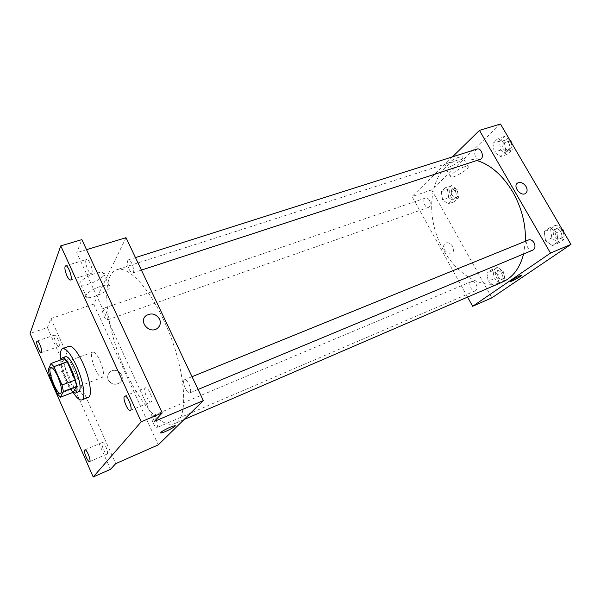 <?xml version="1.0" encoding="UTF-8"?>
<svg xmlns="http://www.w3.org/2000/svg" width="601" height="601" viewBox="0 0 601 601"><rect width="100%" height="100%" fill="white"/><g stroke="black" fill="none" stroke-linecap="round" stroke-linejoin="round"><path stroke-width="0.45" stroke-dasharray="3 2.25" d="M99.954 360.555C103.605 369.562 104.371 375.174 102.275 377.383C97.828 379.704 87.911 353.305 92.787 352.126C94.74 351.863 97.129 354.673 99.954 360.555M73.33 392.228L70.377 388.982L57.478 393.933M64.194 358.669L61.204 364.935L62.512 371.268L70.377 388.982M61.009 359.834C59.334 366.317 67.417 388.096 73.067 392.333C67.011 382.213 62.97 371.395 60.919 359.864M78.746 391.935C73.119 394.917 59.296 358.128 65.501 356.663M61.204 364.935L48.238 369.698M62.512 371.268L49.605 376.061M88.272 397.396C79.85 401.761 59.86 348.542 69.07 346.289M151.429 401.633C153.676 399.537 148.026 386.308 145.517 387.765L145.149 388.051C142.985 390.267 148.582 403.316 151.091 401.881L151.429 401.633M91.878 272.786C93.448 269.977 88.813 258.287 86.582 259.399L85.981 260.03C84.478 262.953 89.068 274.469 91.307 273.38L91.878 272.786M154.48 421.339L76.763 252.653L81.871 239.619M126.022 237.695L93.688 304.114L50.912 318.575L47.396 327.53L30.05 333.472M86.536 249.685L76.763 252.653M94.395 273.748C85.094 276.58 76.658 283.567 80.895 284.821C86.799 287.526 110.006 274.988 103.184 272.764C101.411 272.155 98.474 272.486 94.395 273.748M47.396 327.53L110.509 469.328M59.153 346.071C60.28 344.125 56.231 334.081 54.691 334.975L54.368 335.328C53.286 337.349 57.298 347.273 58.845 346.401L59.153 346.071M107.256 453.935C108.819 452.545 104.093 441.382 102.403 442.471L102.208 442.621C100.698 444.101 105.385 455.137 107.076 454.071L107.256 453.935M50.912 318.575L115.738 463.626M163.051 318.755C185.454 364.784 190.119 419.408 174.493 423.645C159.956 429.61 134.339 396.457 119.471 356.513C104.356 316.659 101.809 274.837 116.677 269.759C127.435 265.582 147.455 285.543 163.051 318.755M93.688 304.114L158.296 444.86M106.332 312.024C108.03 316.231 108.33 318.876 107.241 319.965C105.04 321.032 100.728 308.982 103.124 308.456C104.041 308.321 105.107 309.515 106.332 312.024M189.052 384.264C190.938 388.787 191.193 391.664 189.818 392.896C186.919 394.451 181.397 380.673 184.545 379.742C185.889 379.486 187.392 380.996 189.052 384.264M156.17 420.076C157.8 424.021 158.101 426.5 157.071 427.514C154.818 428.783 149.867 416.591 152.338 415.862C153.42 415.689 154.697 417.094 156.17 420.076M129.05 269.15C130.387 271.84 131.611 273.102 132.731 272.929C135.751 272.321 131.108 258.61 128.298 259.872C126.841 261.217 127.089 264.305 129.05 269.15M108.278 379.937C111.298 384.52 115.137 385.451 119.809 382.732C127.089 377.218 116.737 365.956 110.013 372.064C107.677 374.273 107.098 376.895 108.278 379.937C111.298 384.52 115.137 385.451 119.809 382.732C127.089 377.218 116.737 365.949 110.013 372.064C107.677 374.265 107.098 376.895 108.278 379.937M100.269 286.452C90.976 289.374 82.465 296.27 86.657 297.39C92.479 299.884 115.76 287.331 109.029 285.317C107.271 284.776 104.349 285.152 100.269 286.452M160.49 432.893C161.06 431.788 164.186 429.933 169.858 427.334L174.808 425.673M525.372 241.241L523.599 253.968M502.631 281.959C479.538 291.808 449.263 269.323 437.378 237.072C425.087 204.979 433.066 168.13 456.94 160.332C463.116 158.356 469.757 158.401 476.871 160.467M476.991 149.063C474.467 150.558 474.016 153.187 475.654 156.959C476.939 158.995 478.426 159.813 480.131 159.408M476.12 284.243C477.532 287.346 477.314 289.517 475.481 290.756C471.725 292.619 467.495 282.973 471.439 281.561C473.137 281.073 474.692 281.967 476.12 284.243M532.944 250.084C528.354 252.262 523.817 241.602 528.617 239.927M429.49 200.396C430.94 203.739 430.669 206.038 428.671 207.307C424.96 208.847 421.647 199.096 425.516 198.007C426.973 197.654 428.295 198.45 429.49 200.396M452.485 156.853L412.038 196.519L467.578 297.089M441.239 191.629L442.584 199.705L448.143 203.942L452.425 200.08L451.081 191.892L445.454 187.677L441.239 191.629L442.584 199.705L448.143 203.942L452.425 200.08L451.081 191.892L445.454 187.677L441.239 191.629L447.384 189.525L448.707 197.571L454.273 201.778L458.586 197.917L457.263 189.758L451.629 185.581L447.384 189.525M544.258 231.67L545.498 240.625L552.357 245.621L558.081 241.655L556.857 232.572L549.892 227.599L544.258 231.67L545.498 240.625L552.357 245.621L558.081 241.655L556.857 232.572L549.892 227.599L544.258 231.67L550.591 229.109L551.808 238.019L558.675 242.977L564.422 239.003L563.43 231.543M500.475 124.016L431.638 189.901L491.873 297.826M486.93 273.162L488.192 281.215L494.12 285.993L498.86 282.71L497.605 274.552L491.595 269.781L486.93 273.162L488.192 281.215L494.12 285.993L498.86 282.71L497.605 274.552L491.595 269.781L486.93 273.162L492.978 270.623L494.225 278.646L500.152 283.387L504.923 280.096L503.683 271.968L497.673 267.242L492.978 270.623M492.903 143.233L494.247 152.211L500.648 156.568L505.802 151.918L504.464 142.813L497.974 138.485L492.903 143.233L494.247 152.211L500.648 156.568L505.802 151.918L504.464 142.813L497.974 138.485L492.903 143.233L499.371 141.182L500.686 150.115L507.094 154.442L512.277 149.799L511.196 142.317M431.638 189.901L412.038 196.519M459.096 157.169C452.591 159.1 442.546 166.747 445.333 167.574C448.248 169.377 466.128 158.146 462.447 156.793L459.096 157.169M444.394 249.7C446.671 252.991 449.232 253.99 452.065 252.698C456.948 249.715 449.653 240.017 445.123 243.473C443.358 244.953 443.11 247.026 444.394 249.7C446.671 252.991 449.232 253.99 452.065 252.698C456.955 249.715 449.653 240.017 445.131 243.473C443.358 244.953 443.11 247.026 444.394 249.7M464.558 166.762C458.075 168.753 447.955 176.318 450.697 177.07C453.545 178.745 471.515 167.566 467.894 166.327L464.558 166.762M510.347 281.433C511.421 280.194 514.471 278.383 519.504 275.987L521.51 275.401M509.828 139.98L504.464 136.442L499.371 141.182M508.762 142.745C510.369 146.434 509.896 149.025 507.334 150.52C502.729 152.278 499.529 141.648 504.292 140.386C505.997 139.98 507.492 140.769 508.762 142.745M500.686 150.115L494.247 152.211M507.094 154.442L500.648 156.568M512.277 149.799L505.802 151.918M510.377 140.919L504.464 142.813M504.464 136.442L497.974 138.485M510.602 142.152C512.21 145.833 511.729 148.424 509.167 149.919C504.555 151.677 501.369 141.07 506.132 139.808C507.837 139.394 509.332 140.183 510.602 142.152M455.43 191.434C456.865 194.701 456.557 196.978 454.514 198.247C450.712 199.817 447.482 190.247 451.434 189.127C452.921 188.767 454.251 189.533 455.43 191.434M448.707 197.571L442.584 199.705M454.273 201.778L448.143 203.942M458.586 197.917L452.425 200.08M457.263 189.758L451.081 191.892M451.629 185.581L445.454 187.677M457.181 190.825C458.616 194.093 458.3 196.362 456.257 197.639C452.455 199.201 449.225 189.653 453.184 188.534C454.672 188.166 456.001 188.932 457.181 190.825M562.003 229.101L556.256 225.029L550.591 229.109M560.778 231.693C562.341 235.074 561.958 237.5 559.621 238.98C554.956 241.181 550.501 230.761 555.377 229.056C557.412 228.448 559.208 229.327 560.778 231.693M551.808 238.019L545.498 240.625M558.675 242.977L552.357 245.621M564.422 239.003L558.081 241.655M562.649 230.198L556.857 232.572M556.256 225.029L549.892 227.599M562.581 230.949C564.144 234.322 563.753 236.749 561.417 238.229C556.751 240.438 552.304 230.033 557.18 228.32C559.215 227.719 561.011 228.59 562.581 230.949M501.662 273.395C503.052 276.437 502.812 278.579 500.926 279.826C497.095 281.719 492.933 272.268 496.952 270.826C498.68 270.322 500.25 271.179 501.662 273.395M494.225 278.646L488.192 281.215M500.152 283.387L494.12 285.993M504.923 280.096L498.86 282.71M503.683 271.968L497.605 274.552M497.673 267.242L491.595 269.781M503.383 272.666C504.772 275.701 504.532 277.842 502.646 279.089C498.807 280.983 494.646 271.547 498.672 270.104C500.4 269.594 501.97 270.45 503.383 272.666M60.633 393.392L102.275 377.383M50.905 367.496L92.787 352.126M89.609 461.628L107.076 454.071M84.906 449.894L102.403 442.471M130.387 410.408L151.091 401.881M124.753 396.104L145.517 387.765M70.52 280.006L91.307 273.38M65.697 265.86L86.582 259.399M41.341 352.629L58.845 346.401M37.134 341.09L54.691 334.975M109.029 285.317L103.184 272.764M86.657 297.39L80.895 284.821M456.94 160.332L116.677 269.759M184.109 419.49L174.493 423.645M132.731 272.929L141.408 270.097M128.298 259.872L135.473 257.589M471.439 281.561L152.338 415.862M475.481 290.756L157.071 427.514M192.027 376.699L184.545 379.742M198.082 389.456L189.818 392.896M425.516 198.007L103.124 308.456M428.671 207.307L107.241 319.965M467.894 166.327L462.447 156.793M450.697 177.07L445.333 167.574M506.132 139.808L504.292 140.386M509.167 149.919L507.334 150.52M453.184 188.534L451.434 189.127M456.257 197.639L454.514 198.247M557.18 228.32L555.377 229.056M561.417 238.229L559.621 238.98M498.672 270.104L496.952 270.826M502.646 279.089L500.926 279.826"/><path stroke-width="0.9" d="M57.719 376.339C61.422 385.594 62.399 391.281 60.633 393.392C56.787 395.496 46.63 368.443 50.905 367.496C52.633 367.324 54.909 370.269 57.719 376.339M51.01 363.477L48.238 369.698L49.605 376.061L57.478 393.933L60.378 397.238L63.398 391.506L62.046 385.008L53.925 366.655L51.01 363.477L64.194 358.669L67.169 361.787L53.925 366.655M60.378 397.238L73.33 392.228L76.575 386.443L63.398 391.506M67.169 361.787L75.283 379.982L62.046 385.008M75.283 379.982L76.575 386.443M60.919 359.864C60.002 353.328 60.558 349.579 62.594 348.61C66.193 348.174 70.82 353.936 76.47 365.896C83.411 381.072 86.116 398.876 81.871 399.913C79.663 400.521 76.733 397.997 73.067 392.333L75.523 393.182L76.312 392.445C80.271 387.247 67.079 354.868 62.249 357.85L61.009 359.834M62.249 357.85L65.501 356.663C67.988 356.378 71.173 360.345 75.057 368.578C79.497 379.336 81 386.871 79.55 391.191L75.523 393.182M62.594 348.61L69.07 346.289C72.744 345.823 77.401 351.547 83.051 363.447C89.992 378.547 92.607 396.322 88.272 397.396L81.871 399.913M36.841 341.443L37.134 341.09C38.81 340.181 43.227 352.291 41.341 352.629C39.891 353.471 35.857 343.441 36.841 341.443M65.148 266.483L65.697 265.86C68.213 264.68 73.269 279.54 70.52 280.006C68.409 281.058 63.781 269.391 65.148 266.483M124.407 396.382L124.753 396.104C127.344 394.632 133.264 409.649 130.387 410.408C128.021 411.783 122.386 398.553 124.407 396.382M84.726 450.044L84.906 449.894C86.612 448.812 91.555 461.132 89.609 461.628C88.024 462.65 83.321 451.479 84.726 450.044M93.223 476.984L141.227 421.759L60.761 245.884L30.05 333.472L93.223 476.984L110.509 469.328L115.738 463.626L158.296 444.86L203.363 400.574L154.48 421.339L162.195 412.917L141.227 421.759M169.858 427.341L174.808 425.673C178.257 425.343 163.75 432.983 160.903 433.005C160.076 432.404 163.059 430.511 169.858 427.341M162.195 412.917L81.871 239.619L60.761 245.884M203.363 400.574L126.022 237.695L86.536 249.685M159.543 319.086C161 322.654 160.354 325.674 157.612 328.154C149.995 334.772 137.997 321.738 146.088 315.653C151.452 312.58 155.937 313.73 159.543 319.086C161 322.654 160.354 325.674 157.612 328.154C149.995 334.772 137.997 321.738 146.088 315.653C151.444 312.58 155.929 313.73 159.543 319.086M174.808 425.673C178.249 425.343 163.75 432.983 160.903 432.998L160.49 432.893M476.871 160.467C490.822 164.914 502.812 175.447 512.841 192.087C521.751 207.961 525.92 224.346 525.372 241.241M523.599 253.968C519.888 268.061 512.893 277.392 502.631 281.959L184.109 419.49M141.408 270.097L480.131 159.408C484.774 158.183 481.499 147.35 476.991 149.063L135.473 257.589M192.027 376.699L528.617 239.927C530.623 239.341 532.418 240.257 533.996 242.684C535.589 246.14 535.236 248.611 532.944 250.084L198.082 389.456M467.578 297.089L472.664 306.292L550.493 253.081L479.455 130.402L452.485 156.853M550.493 253.081L570.95 244.389L491.873 297.826L472.664 306.292M519.504 275.987L521.383 275.356C523.163 275.258 511.752 281.651 510.474 281.478C510.91 280.509 513.923 278.684 519.504 275.987M570.95 244.389L500.475 124.016L479.455 130.402M526.063 186.573C527.595 189.563 527.423 191.839 525.537 193.409C520.774 196.963 512.443 186.107 517.566 183.035C520.586 181.697 523.418 182.877 526.063 186.573C527.595 189.563 527.423 191.839 525.537 193.409C520.774 196.963 512.443 186.107 517.566 183.035C520.586 181.697 523.418 182.884 526.063 186.573M521.51 275.401C522.111 275.882 511.616 281.651 510.474 281.471L510.347 281.433M511.196 142.317L510.963 140.732L509.828 139.98M510.963 140.732L510.377 140.919M563.43 231.543L563.22 229.965L562.003 229.101M563.22 229.965L562.649 230.198"/></g></svg>
